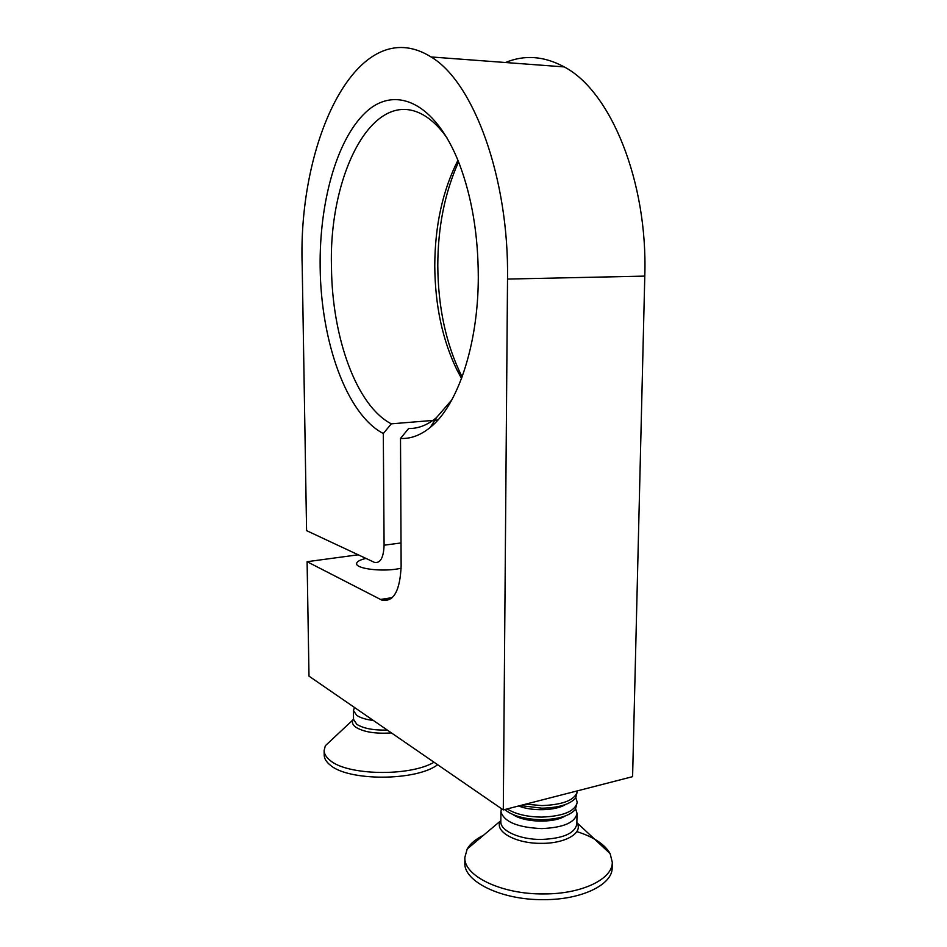 <?xml version="1.0" encoding="UTF-8"?>
<svg xmlns="http://www.w3.org/2000/svg" width="947" height="947" viewBox="0 0 947 947"><rect width="100%" height="100%" fill="white"/><g stroke="black" fill="none" stroke-linecap="round" stroke-linejoin="round"><path stroke-width="1.42" d="M447.233 138.226C440.154 128.07 432.637 120.589 424.694 115.771C373.485 84.425 328.455 174.485 331.486 267.374C332.066 337.369 356.451 405.872 391.3 423.83L383.31 433.525C346.519 414.36 320.891 341.547 320.157 267.255C319.257 203.783 336.102 140.405 365.424 112.622C394.52 84.804 435.135 101.566 459.259 163.63C471.855 196.929 478.199 234.797 478.294 277.222C478.259 345.619 457.283 405.979 430.305 427.369C420.575 435.289 410.643 438.982 400.51 438.437L408.642 428.494C418.112 428.731 427.369 425.132 436.413 417.698L451.837 399.894M458.573 161.878C444.818 192.478 437.893 227.02 437.786 265.491C438.059 307.361 446.001 344.152 461.591 375.876L462.136 376.93M461.556 378.469L457.365 370.774C442.58 340.66 435.052 305.68 434.768 265.811C434.922 225.682 442.64 190.501 457.934 160.292M401.126 568.283L396.639 569.076C379.487 571.751 355.812 568.437 356.628 563.619C356.794 561.571 359.907 559.843 365.968 558.422M437.881 420.018L434.791 420.267M432.886 420.432L391.3 423.83M358.215 554.8L307.1 561.701L308.994 676.146L503.295 809.922L507.521 279.069C509.131 178.202 473.547 81.963 431.063 56.95C357.433 10.914 297.453 141.423 302.211 266.131L306.579 530.64L374.432 562.376C380.363 563.501 383.582 557.771 384.091 545.2L383.31 433.525M503.295 809.922L632.596 776.658L644.789 276.11C647.949 181.445 610.602 91.054 564.199 66.906C544.158 56.039 524.602 54.583 505.509 62.514M307.1 561.701L381.819 600.102C393.597 602.339 400.036 590.975 401.137 566.01L400.51 438.437M562.648 794.651L551.024 797.634M577.421 790.852L577.421 790.946C575.516 799.801 563.702 804.69 541.98 805.601L525.668 804.157M577.421 790.946L575.729 797.919C570.118 804.334 558.848 807.755 541.944 808.193L520.27 805.554M565.442 804.536C555.818 810.75 532.143 811.484 518.601 805.98M575.847 797.765L577.22 802.192C575.326 811.212 563.524 816.184 541.838 817.107C527.1 816.906 515.559 814.171 507.19 808.916M577.22 802.192L575.374 809.448C569.644 815.864 558.446 819.273 541.802 819.7C524.934 819.356 512.576 815.971 504.715 809.555M564.862 816.125C553.403 823.428 524.105 822.505 512.919 814.538M575.717 808.987L577.031 813.402C575.125 822.588 563.347 827.642 541.684 828.589C517.796 827.5 504.218 821.925 500.951 811.851L501.377 808.596M576.83 831.596C593.674 836.959 604.778 844.298 610.128 853.626L612.283 862.244C612.839 878.934 581.92 894.134 543.827 893.932C501.389 894.489 463.462 875.786 464.859 857.402L467.191 848.997C470.257 843.73 475.654 839.172 483.396 835.337M612.283 862.244L612.164 867.712C612.709 884.534 581.813 899.851 543.744 899.65C501.342 900.218 463.45 881.373 464.847 862.835L464.859 857.402M373.414 720.501C365.933 719.542 360.369 717.826 356.711 715.352L353.432 710.487L354.533 707.492M434.046 762.24C409.589 776.753 346.874 775.522 329.994 760.287C326.147 757.198 324.194 753.942 324.123 750.521L325.342 745.727L334.457 737.18M437.644 764.726C416.266 781.192 347.904 781.346 330.053 764.939C326.218 761.826 324.265 758.547 324.194 755.102L324.123 750.521M507.521 279.069L644.789 276.11M401.019 542.951L384.091 545.2M392.318 597.616L380.386 599.463M500.916 811.094L500.833 821.665C500.158 830.791 519.939 839.729 541.542 839.456C563.169 838.497 574.936 833.348 576.841 824.02L577.256 823.369C582.867 833.182 565.205 843.54 541.601 843.351C515.677 843.753 493.861 831.336 500.442 820.99L500.845 820.303M576.865 822.647L610.128 853.626M353.432 710.487L353.527 719.365L356.806 724.313C363.411 728.492 373.58 730.409 387.287 730.054M391.442 732.907C375.58 733.972 363.695 732.067 355.788 727.201C352.663 724.893 351.704 722.454 352.923 719.886L353.527 718.915M431.063 56.95L564.199 66.906M391.123 598.646L381.819 600.102M457.365 370.774L461.591 375.876M436.413 417.698L430.305 427.369M500.833 821.665L500.442 820.99L467.191 848.997M577.031 813.402L576.841 824.02M353.527 719.365L325.342 745.727"/></g></svg>
